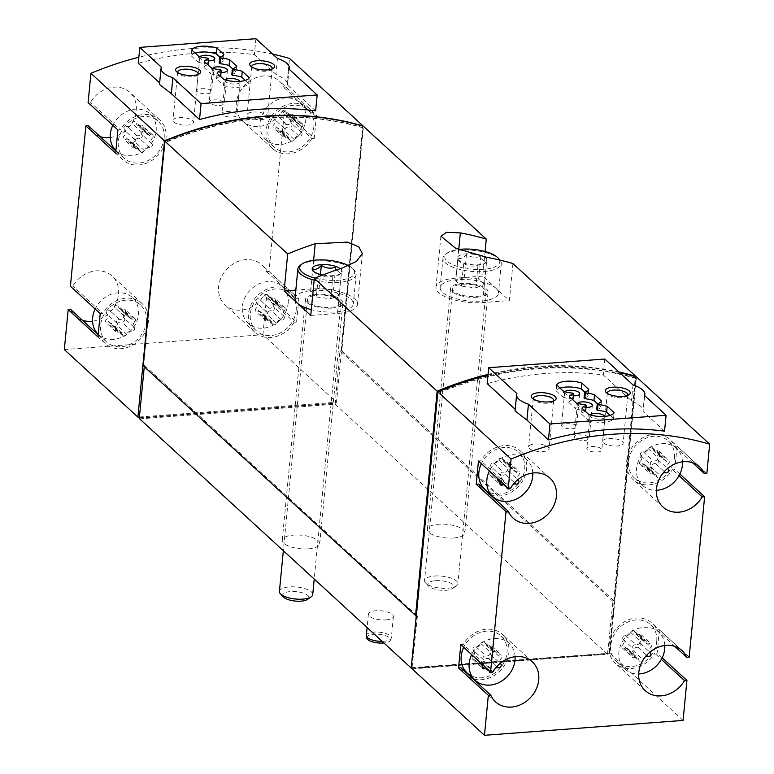 <?xml version="1.0" encoding="UTF-8"?>
<svg xmlns="http://www.w3.org/2000/svg" width="774" height="774" viewBox="0 0 774 774"><rect width="100%" height="100%" fill="white"/><g stroke="black" fill="none" stroke-linecap="round" stroke-linejoin="round"><path stroke-width="0.58" stroke-dasharray="3.87 2.9" d="M98.23 334.271A25.097 21.121 132.6 0 0 98.569 334.6A25.097 21.121 132.6 0 0 122.834 336.69A25.097 21.121 132.6 0 0 138.459 314.389A25.097 21.121 132.6 0 0 132.518 297.622A25.097 21.121 132.6 0 0 95.144 308.961M124.159 318.211A4.102 3.454 -47.4 0 1 124.691 312.677A2.341 1.974 -47.4 0 0 122.96 309.165A4.102 3.454 -47.4 0 1 119.467 308.623A4.102 3.454 -47.4 0 1 118.509 306.756A2.341 1.974 -47.4 0 0 114.349 307.065A4.102 3.454 -47.4 0 1 109.366 310.181A2.341 1.974 -47.4 0 0 106.938 314.002A4.102 3.454 -47.4 0 1 106.406 319.536A2.341 1.974 -47.4 0 0 108.128 323.048A4.102 3.454 -47.4 0 1 111.63 323.6A4.102 3.454 -47.4 0 1 112.578 325.467A2.341 1.974 -47.4 0 0 116.739 325.148A4.102 3.454 -47.4 0 1 121.721 322.032A2.341 1.974 -47.4 0 0 124.159 318.211L134.144 327.383A4.102 3.454 -47.4 0 1 134.676 321.849L124.691 312.677M115.916 150.591A25.097 21.121 132.6 0 0 116.264 150.92A25.097 21.121 132.6 0 0 140.52 153.01A25.097 21.121 132.6 0 0 156.145 130.719A25.097 21.121 132.6 0 0 150.204 113.942A25.097 21.121 132.6 0 0 112.83 125.291M141.845 134.531A4.102 3.454 -47.4 0 1 142.377 128.997A2.341 1.974 -47.4 0 0 140.645 125.485A4.102 3.454 -47.4 0 1 137.153 124.943A4.102 3.454 -47.4 0 1 136.205 123.076A2.341 1.974 -47.4 0 0 132.035 123.385A4.102 3.454 -47.4 0 1 127.052 126.51A2.341 1.974 -47.4 0 0 124.624 130.332A4.102 3.454 -47.4 0 1 124.092 135.866A2.341 1.974 -47.4 0 0 125.814 139.368A4.102 3.454 -47.4 0 1 129.316 139.92A4.102 3.454 -47.4 0 1 130.264 141.787A2.341 1.974 -47.4 0 0 134.424 141.478A4.102 3.454 -47.4 0 1 139.407 138.352A2.341 1.974 -47.4 0 0 141.845 134.531L151.83 143.703A4.102 3.454 -47.4 0 1 152.362 138.169L142.377 128.997M288.17 303.185A25.097 21.121 132.6 0 0 282.229 286.409A25.097 21.121 132.6 0 0 249.702 290.618A25.097 21.121 132.6 0 0 248.29 323.387A25.097 21.121 132.6 0 0 272.545 325.477A25.097 21.121 132.6 0 0 288.17 303.185M273.87 307.007A4.102 3.454 -47.4 0 1 274.402 301.463A2.341 1.974 -47.4 0 0 272.671 297.961A4.102 3.454 -47.4 0 1 269.178 297.409A4.102 3.454 -47.4 0 1 268.23 295.542A2.341 1.974 -47.4 0 0 264.06 295.852A4.102 3.454 -47.4 0 1 259.087 298.977A2.341 1.974 -47.4 0 0 256.649 302.798A4.102 3.454 -47.4 0 1 256.117 308.333A2.341 1.974 -47.4 0 0 257.839 311.845A4.102 3.454 -47.4 0 1 261.341 312.386A4.102 3.454 -47.4 0 1 262.289 314.254A2.341 1.974 -47.4 0 0 266.45 313.944A4.102 3.454 -47.4 0 1 271.432 310.819A2.341 1.974 -47.4 0 0 273.87 307.007L283.855 316.169A4.102 3.454 -47.4 0 1 284.387 310.635L274.402 301.463M305.856 119.506A25.097 21.121 132.6 0 0 299.915 102.739A25.097 21.121 132.6 0 0 267.388 106.938A25.097 21.121 132.6 0 0 265.975 139.707A25.097 21.121 132.6 0 0 290.231 141.797A25.097 21.121 132.6 0 0 305.856 119.506M291.556 123.327A4.102 3.454 -47.4 0 1 292.088 117.793A2.341 1.974 -47.4 0 0 290.356 114.281A4.102 3.454 -47.4 0 1 286.864 113.739A4.102 3.454 -47.4 0 1 285.916 111.862A2.341 1.974 -47.4 0 0 281.746 112.182A4.102 3.454 -47.4 0 1 276.773 115.297A2.341 1.974 -47.4 0 0 274.335 119.119A4.102 3.454 -47.4 0 1 273.803 124.653A2.341 1.974 -47.4 0 0 275.525 128.165A4.102 3.454 -47.4 0 1 279.027 128.707A4.102 3.454 -47.4 0 1 279.975 130.574A2.341 1.974 -47.4 0 0 284.135 130.264A4.102 3.454 -47.4 0 1 289.118 127.149A2.341 1.974 -47.4 0 0 291.556 123.327L301.541 132.499A4.102 3.454 -47.4 0 1 302.073 126.955L292.088 117.793M272.68 54.103A326.27 274.557 132.6 0 0 138.856 57.247M161.34 67.164L159.638 82.905M315.637 110.846L287.444 84.956C288.576 82.112 284.735 78.58 275.912 74.372L254.375 54.606A326.27 274.557 132.6 0 0 138.275 63.294M288.973 69.06L287.444 84.956L289.147 69.215M159.812 83.07L159.492 84.463M619.597 372.594A326.27 274.557 132.6 0 0 487.997 375.187M516.906 393.598L515.203 409.349M664.547 431.166L643.01 411.4C644.142 408.556 640.301 405.025 631.478 400.816L603.285 374.926A326.27 274.557 132.6 0 0 487.185 383.623M644.539 395.495L643.01 411.4L644.713 395.649M515.378 409.504L515.058 410.907M664.798 645.497A25.097 21.121 132.6 0 0 658.771 632.106A25.097 21.121 132.6 0 0 626.243 636.315A25.097 21.121 132.6 0 0 624.831 669.084A25.097 21.121 132.6 0 0 638.685 673.941M622.664 644.858A2.341 1.974 132.6 0 0 624.395 648.37A4.102 3.454 132.6 0 1 627.888 648.912A4.102 3.454 132.6 0 1 628.846 650.779A2.341 1.974 132.6 0 0 633.006 650.47A4.102 3.454 132.6 0 1 637.989 647.345A2.341 1.974 132.6 0 0 640.417 643.523A4.102 3.454 132.6 0 1 640.959 637.989A2.341 1.974 132.6 0 0 639.227 634.486A4.102 3.454 132.6 0 1 635.735 633.935A4.102 3.454 132.6 0 1 634.777 632.068A2.341 1.974 132.6 0 0 630.616 632.377A4.102 3.454 132.6 0 1 625.634 635.502A2.341 1.974 132.6 0 0 623.205 639.324A4.102 3.454 132.6 0 1 622.664 644.858L632.658 654.03A2.341 1.974 132.6 0 0 634.38 657.532A4.102 3.454 132.6 0 1 637.882 658.084A4.102 3.454 132.6 0 1 638.831 659.951A2.341 1.974 132.6 0 0 642.991 659.641A4.102 3.454 132.6 0 1 645.187 656.971M632.658 654.03A4.102 3.454 132.6 0 0 633.19 648.486A2.341 1.974 132.6 0 1 635.618 644.674A4.102 3.454 132.6 0 0 640.601 641.549A2.341 1.974 132.6 0 1 644.771 641.24A4.102 3.454 132.6 0 0 645.719 643.107A4.102 3.454 132.6 0 0 649.212 643.649A2.341 1.974 132.6 0 1 650.944 647.161A4.102 3.454 132.6 0 0 649.947 652.105M515.087 656.71A25.097 21.121 132.6 0 0 509.06 643.31A25.097 21.121 132.6 0 0 471.685 654.659M483.073 665.118A4.102 3.454 132.6 0 0 483.479 659.7A2.341 1.974 132.6 0 1 485.908 655.878A4.102 3.454 132.6 0 0 490.89 652.763A2.341 1.974 132.6 0 1 495.05 652.443A4.102 3.454 132.6 0 0 496.008 654.32A4.102 3.454 132.6 0 0 499.501 654.862A2.341 1.974 132.6 0 1 501.233 658.374A4.102 3.454 132.6 0 0 500.236 663.318M495.476 668.185A4.102 3.454 132.6 0 0 493.28 670.845A2.341 1.974 132.6 0 1 492.69 671.842M488.974 670.536A4.102 3.454 132.6 0 0 488.171 669.287A4.102 3.454 132.6 0 0 486.856 668.591M682.484 461.817A25.097 21.121 132.6 0 0 676.457 448.427A25.097 21.121 132.6 0 0 643.929 452.635A25.097 21.121 132.6 0 0 642.517 485.404A25.097 21.121 132.6 0 0 656.371 490.261M640.35 461.178A2.341 1.974 132.6 0 0 642.081 464.69A4.102 3.454 132.6 0 1 645.574 465.232A4.102 3.454 132.6 0 1 646.532 467.099A2.341 1.974 132.6 0 0 650.692 466.79A4.102 3.454 132.6 0 1 655.675 463.674A2.341 1.974 132.6 0 0 658.103 459.853A4.102 3.454 132.6 0 1 658.645 454.319A2.341 1.974 132.6 0 0 656.913 450.807A4.102 3.454 132.6 0 1 653.42 450.265A4.102 3.454 132.6 0 1 652.463 448.388A2.341 1.974 132.6 0 0 648.302 448.707A4.102 3.454 132.6 0 1 643.32 451.822A2.341 1.974 132.6 0 0 640.891 455.644A4.102 3.454 132.6 0 1 640.35 461.178L650.344 470.35A2.341 1.974 132.6 0 0 652.066 473.862A4.102 3.454 132.6 0 1 655.568 474.404A4.102 3.454 132.6 0 1 656.516 476.271A2.341 1.974 132.6 0 0 660.677 475.962A4.102 3.454 132.6 0 1 662.873 473.301M650.344 470.35A4.102 3.454 132.6 0 0 650.876 464.816A2.341 1.974 132.6 0 1 653.304 460.994A4.102 3.454 132.6 0 0 658.287 457.869A2.341 1.974 132.6 0 1 662.457 457.56A4.102 3.454 132.6 0 0 663.405 459.427A4.102 3.454 132.6 0 0 666.898 459.979A2.341 1.974 132.6 0 1 668.63 463.481A4.102 3.454 132.6 0 0 667.633 468.434M532.773 473.03A25.097 21.121 132.6 0 0 526.746 459.64A25.097 21.121 132.6 0 0 489.371 470.989M500.759 481.438A4.102 3.454 132.6 0 0 501.165 476.02A2.341 1.974 132.6 0 1 503.593 472.198A4.102 3.454 132.6 0 0 508.576 469.083A2.341 1.974 132.6 0 1 512.736 468.773A4.102 3.454 132.6 0 0 513.694 470.64A4.102 3.454 132.6 0 0 517.187 471.182A2.341 1.974 132.6 0 1 518.919 474.694A4.102 3.454 132.6 0 0 517.922 479.638M513.162 484.505A4.102 3.454 132.6 0 0 510.966 487.175A2.341 1.974 132.6 0 1 510.376 488.171M506.66 486.856A4.102 3.454 132.6 0 0 505.857 485.617A4.102 3.454 132.6 0 0 504.542 484.921M64.329 349.567L262.918 334.697L336.497 402.248L363.074 126.201M262.918 334.697L266.769 294.701L296.568 322.052L298.812 298.754L269.013 271.403L284.455 111.021L314.254 138.382L316.498 115.074L286.699 87.723L289.524 58.447M618.929 371.984A326.27 274.557 132.6 0 0 488.075 374.393M412.126 668.871L607.493 654.243L612.94 601.35L614.14 600.934L341.808 350.903L363.432 126.297M512.92 263.537L509.35 300.583L482.715 276.134L485.085 251.511M614.14 600.934L635.725 376.735M385.887 619.926A12.548 4.528 5.5 0 0 393.376 616.539A12.548 4.528 5.5 0 0 375.893 610.754A12.548 4.528 5.5 0 0 368.395 614.14A12.548 4.528 5.5 0 0 385.887 619.926M453.603 537.998A18.828 6.792 5.5 0 0 464.855 532.918A18.828 6.792 5.5 0 0 446.762 524.356A18.828 6.792 5.5 0 0 427.374 529.319A18.828 6.792 5.5 0 0 453.603 537.998M308.478 548.863A18.828 6.792 5.5 0 0 319.72 543.783A18.828 6.792 5.5 0 0 301.637 535.221A18.828 6.792 5.5 0 0 282.249 540.184A18.828 6.792 5.5 0 0 308.478 548.863M139.61 418.86L335.152 404.222L339.941 350.709L341.808 350.903M607.493 654.243L335.152 404.222M683.074 720.43L609.835 653.188L636.431 376.938M706.856 473.456L677.057 446.105L674.812 469.402L672.393 469.586L679.04 475.681M679.891 474.056L674.812 469.402M689.17 657.136L659.371 629.775L657.126 653.082L654.707 653.256L661.354 659.361M662.205 657.736L657.126 653.082M143.209 365.773L144.399 365.357L144.264 366.75M411.236 668.059L416.257 616.075L417.399 615.988L144.399 365.357M417.399 615.988L411.962 668.726M612.94 601.35L339.941 350.709M607.9 653.769L412.358 668.417M411.284 667.72L609.835 653.188M139.359 417.776L334.9 403.138M139.426 417.002L336.497 402.248M482.715 276.134L455.983 278.127A33.466 12.074 5.5 0 0 435.985 287.154A33.466 12.074 5.5 0 0 482.618 302.586L509.35 300.583M496.028 288.354A29.277 10.565 -174.5 0 1 498.446 293.162A29.277 10.565 -174.5 0 1 468.289 300.873A29.277 10.565 -174.5 0 1 440.154 287.551A29.277 10.565 -174.5 0 1 457.647 279.656A29.277 10.565 -174.5 0 1 496.028 288.354M310.751 315.453L337.483 313.451A33.466 12.074 5.5 0 0 357.482 304.434A33.466 12.074 5.5 0 0 310.848 289.002L295.823 290.124M295.02 298.416A29.277 10.565 -174.5 0 1 312.512 290.521A29.277 10.565 -174.5 0 1 353.312 304.027A29.277 10.565 -174.5 0 1 311.312 309.668M476.784 297.235A18.828 6.792 5.5 0 0 488.036 292.166A18.828 6.792 5.5 0 0 486.488 289.07A18.828 6.792 5.5 0 0 465.793 283.371A18.828 6.792 5.5 0 0 450.565 288.557A18.828 6.792 5.5 0 0 476.784 297.235M331.659 308.1A18.828 6.792 5.5 0 0 342.901 303.031A18.828 6.792 5.5 0 0 341.353 299.935A18.828 6.792 5.5 0 0 320.659 294.236A18.828 6.792 5.5 0 0 305.43 299.422A18.828 6.792 5.5 0 0 331.659 308.1M614.092 601.263L609.119 652.908M609.448 653.217L635.909 378.457L635.241 377.847A326.27 274.557 132.6 0 0 437.765 392.515M635.909 378.457A326.27 274.557 132.6 0 0 438.074 393.269L437.726 392.95M438.074 393.269L411.613 668.03M613.753 600.963L635.241 377.847M412.02 668.107L607.561 653.469M341.092 350.632L362.571 127.517A326.27 274.557 132.6 0 0 164.736 142.329L143.258 365.434M88.284 125.707A27.187 22.881 132.6 0 0 93.035 132.441A27.187 22.881 132.6 0 0 100.146 136.601M110.237 137.53A27.187 22.881 132.6 0 0 134.008 119.09A27.187 22.881 132.6 0 0 129.809 92.387A27.187 22.881 132.6 0 0 90.529 102.41L88.101 102.594M286.699 87.723L284.281 87.907A27.187 22.881 132.6 0 0 279.53 81.173A27.187 22.881 132.6 0 0 244.284 85.73A27.187 22.881 132.6 0 0 242.746 121.228A27.187 22.881 132.6 0 0 282.036 111.204L284.455 111.021M269.013 271.403L266.595 271.577A27.187 22.881 132.6 0 0 261.835 264.853A27.187 22.881 132.6 0 0 226.598 269.41A27.187 22.881 132.6 0 0 225.06 304.908A27.187 22.881 132.6 0 0 264.35 294.884L266.769 294.701M70.598 309.387A27.187 22.881 132.6 0 0 75.349 316.111A27.187 22.881 132.6 0 0 82.46 320.281M92.551 321.2A27.187 22.881 132.6 0 0 116.323 302.769A27.187 22.881 132.6 0 0 112.124 276.057A27.187 22.881 132.6 0 0 72.843 286.09L70.415 286.264M139.688 418.086L335.229 403.438M341.421 350.932L362.909 127.826A326.27 274.557 132.6 0 0 165.075 142.639L143.587 365.744M460.782 644.645L463.2 644.461L492.99 671.822M460.956 667.769A27.187 22.881 132.6 0 0 465.706 674.493A27.187 22.881 132.6 0 0 472.817 678.663M473.611 678.904A27.187 22.881 132.6 0 0 504.232 665.708A27.187 22.881 132.6 0 0 502.481 634.438A27.187 22.881 132.6 0 0 463.2 644.461M467.128 672.954A25.097 21.121 132.6 0 0 491.384 675.044A25.097 21.121 132.6 0 0 507.009 652.753A25.097 21.121 132.6 0 0 501.068 635.976A25.097 21.121 132.6 0 0 463.694 647.325M674.88 646.425L656.952 629.959A27.187 22.881 132.6 0 0 652.201 623.234A27.187 22.881 132.6 0 0 616.955 627.782A27.187 22.881 132.6 0 0 615.417 663.289A27.187 22.881 132.6 0 0 654.707 653.256M656.952 629.959L659.371 629.775M656.72 641.54A25.097 21.121 132.6 0 0 650.779 624.773A25.097 21.121 132.6 0 0 618.252 628.972A25.097 21.121 132.6 0 0 616.839 661.751A25.097 21.121 132.6 0 0 641.095 663.84A25.097 21.121 132.6 0 0 656.72 641.54M692.566 462.746L674.638 446.279A27.187 22.881 132.6 0 0 669.887 439.555A27.187 22.881 132.6 0 0 634.641 444.112A27.187 22.881 132.6 0 0 633.103 479.609A27.187 22.881 132.6 0 0 672.393 469.586M674.638 446.279L677.057 446.105M674.406 457.869A25.097 21.121 132.6 0 0 668.465 441.093A25.097 21.121 132.6 0 0 635.938 445.302A25.097 21.121 132.6 0 0 634.525 478.071A25.097 21.121 132.6 0 0 658.78 480.161A25.097 21.121 132.6 0 0 674.406 457.869M484.814 489.274A25.097 21.121 132.6 0 0 509.069 491.364A25.097 21.121 132.6 0 0 524.695 469.073A25.097 21.121 132.6 0 0 518.754 452.306A25.097 21.121 132.6 0 0 481.38 463.645M478.642 484.089A27.187 22.881 132.6 0 0 483.392 490.822A27.187 22.881 132.6 0 0 490.503 494.983M491.297 495.225A27.187 22.881 132.6 0 0 521.918 482.038A27.187 22.881 132.6 0 0 520.167 450.758A27.187 22.881 132.6 0 0 480.886 460.791L478.467 460.975M510.676 488.142L480.886 460.791M100.214 313.625L102.632 313.441L72.843 286.09M98.182 334.716L100.397 336.738A27.187 22.881 132.6 0 0 105.148 343.472A27.187 22.881 132.6 0 0 140.394 338.915A27.187 22.881 132.6 0 0 141.923 303.418A27.187 22.881 132.6 0 0 102.632 313.441M100.397 336.738L97.969 336.922M146.45 321.732A25.097 21.121 132.6 0 0 140.51 304.956A25.097 21.121 132.6 0 0 107.983 309.165A25.097 21.121 132.6 0 0 106.56 341.934A25.097 21.121 132.6 0 0 130.825 344.024A25.097 21.121 132.6 0 0 146.45 321.732M296.568 322.052L294.149 322.236L264.35 294.884M266.595 271.577L296.394 298.938A27.187 22.881 132.6 0 0 291.634 292.204A27.187 22.881 132.6 0 0 256.397 296.761A27.187 22.881 132.6 0 0 254.859 332.259A27.187 22.881 132.6 0 0 294.149 322.236M296.394 298.938L298.812 298.754M296.161 310.519A25.097 21.121 132.6 0 0 290.221 293.743A25.097 21.121 132.6 0 0 257.694 297.951A25.097 21.121 132.6 0 0 256.271 330.721A25.097 21.121 132.6 0 0 280.536 332.81A25.097 21.121 132.6 0 0 296.161 310.519M314.254 138.382L311.835 138.556L282.036 111.204M284.281 87.907L314.08 115.258A27.187 22.881 132.6 0 0 309.319 108.534A27.187 22.881 132.6 0 0 274.083 113.081A27.187 22.881 132.6 0 0 272.545 148.589A27.187 22.881 132.6 0 0 311.835 138.556M314.08 115.258L316.498 115.074M313.847 126.839A25.097 21.121 132.6 0 0 307.907 110.072A25.097 21.121 132.6 0 0 275.38 114.271A25.097 21.121 132.6 0 0 273.957 147.05A25.097 21.121 132.6 0 0 298.222 149.14A25.097 21.121 132.6 0 0 313.847 126.839M164.136 138.053A25.097 21.121 132.6 0 0 158.196 121.276A25.097 21.121 132.6 0 0 125.669 125.485A25.097 21.121 132.6 0 0 124.246 158.254A25.097 21.121 132.6 0 0 148.511 160.344A25.097 21.121 132.6 0 0 164.136 138.053M117.9 129.945L120.318 129.761L90.529 102.41M115.655 153.242L118.083 153.068A27.187 22.881 132.6 0 0 122.834 159.792A27.187 22.881 132.6 0 0 158.08 155.235A27.187 22.881 132.6 0 0 159.608 119.738A27.187 22.881 132.6 0 0 120.318 129.761M118.083 153.068L115.868 151.036M491.18 466.857A2.341 1.974 132.6 0 1 493.609 463.036A4.102 3.454 132.6 0 0 498.591 459.911A2.341 1.974 132.6 0 1 502.752 459.601A4.102 3.454 132.6 0 0 503.71 461.468A4.102 3.454 132.6 0 0 507.202 462.01A2.341 1.974 132.6 0 1 508.934 465.522A4.102 3.454 132.6 0 0 508.392 471.056A2.341 1.974 132.6 0 1 505.964 474.878A4.102 3.454 132.6 0 0 500.981 478.003A2.341 1.974 132.6 0 1 496.821 478.313A4.102 3.454 132.6 0 0 495.863 476.445A4.102 3.454 132.6 0 0 492.37 475.894A2.341 1.974 132.6 0 1 490.639 472.392A4.102 3.454 132.6 0 0 491.18 466.857L501.165 476.02M473.495 650.528A2.341 1.974 132.6 0 1 475.923 646.706A4.102 3.454 132.6 0 0 480.906 643.591A2.341 1.974 132.6 0 1 485.066 643.281A4.102 3.454 132.6 0 0 486.024 645.148A4.102 3.454 132.6 0 0 489.516 645.69A2.341 1.974 132.6 0 1 491.248 649.202A4.102 3.454 132.6 0 0 490.706 654.736A2.341 1.974 132.6 0 1 488.278 658.558A4.102 3.454 132.6 0 0 483.295 661.673A2.341 1.974 132.6 0 1 479.135 661.993A4.102 3.454 132.6 0 0 478.177 660.116A4.102 3.454 132.6 0 0 474.685 659.574A2.341 1.974 132.6 0 1 472.953 656.062A4.102 3.454 132.6 0 0 473.495 650.528L483.479 659.7M633.006 384.91L631.478 400.816M604.813 359.03L603.285 374.926M277.44 58.466L275.912 74.372M255.904 38.7L254.375 54.606M301.541 132.499A2.341 1.974 -47.4 0 1 299.112 136.311A4.102 3.454 -47.4 0 0 294.13 139.436A2.341 1.974 -47.4 0 1 289.969 139.746A4.102 3.454 -47.4 0 0 289.012 137.878A4.102 3.454 -47.4 0 0 285.519 137.337A2.341 1.974 -47.4 0 1 283.787 133.825A4.102 3.454 -47.4 0 0 284.319 128.291A2.341 1.974 -47.4 0 1 286.757 124.469A4.102 3.454 -47.4 0 0 291.74 121.344A2.341 1.974 -47.4 0 1 295.9 121.034A4.102 3.454 -47.4 0 0 296.848 122.902A4.102 3.454 -47.4 0 0 300.351 123.453A2.341 1.974 -47.4 0 1 302.073 126.955M283.855 316.169A2.341 1.974 -47.4 0 1 281.426 319.991A4.102 3.454 -47.4 0 0 276.444 323.116A2.341 1.974 -47.4 0 1 272.284 323.426A4.102 3.454 -47.4 0 0 271.326 321.558A4.102 3.454 -47.4 0 0 267.833 321.007A2.341 1.974 -47.4 0 1 266.101 317.504A4.102 3.454 -47.4 0 0 266.633 311.97A2.341 1.974 -47.4 0 1 269.071 308.149A4.102 3.454 -47.4 0 0 274.054 305.024A2.341 1.974 -47.4 0 1 278.214 304.714A4.102 3.454 -47.4 0 0 279.162 306.581A4.102 3.454 -47.4 0 0 282.665 307.123A2.341 1.974 -47.4 0 1 284.387 310.635M151.83 143.703A2.341 1.974 -47.4 0 1 149.401 147.524A4.102 3.454 -47.4 0 0 144.419 150.649A2.341 1.974 -47.4 0 1 140.258 150.959A4.102 3.454 -47.4 0 0 139.301 149.092A4.102 3.454 -47.4 0 0 135.808 148.54A2.341 1.974 -47.4 0 1 134.076 145.028A4.102 3.454 -47.4 0 0 134.608 139.494A2.341 1.974 -47.4 0 1 137.046 135.673A4.102 3.454 -47.4 0 0 142.029 132.557A2.341 1.974 -47.4 0 1 146.189 132.248A4.102 3.454 -47.4 0 0 147.137 134.115A4.102 3.454 -47.4 0 0 150.64 134.657A2.341 1.974 -47.4 0 1 152.362 138.169M134.144 327.383A2.341 1.974 -47.4 0 1 131.715 331.204A4.102 3.454 -47.4 0 0 126.733 334.32A2.341 1.974 -47.4 0 1 122.573 334.629A4.102 3.454 -47.4 0 0 121.615 332.762A4.102 3.454 -47.4 0 0 118.122 332.22A2.341 1.974 -47.4 0 1 116.39 328.708A4.102 3.454 -47.4 0 0 116.922 323.174A2.341 1.974 -47.4 0 1 119.36 319.352A4.102 3.454 -47.4 0 0 124.343 316.237A2.341 1.974 -47.4 0 1 128.503 315.918A4.102 3.454 -47.4 0 0 129.452 317.795A4.102 3.454 -47.4 0 0 132.954 318.337A2.341 1.974 -47.4 0 1 134.676 321.849M366.344 635.493A12.548 4.528 -174.5 0 1 373.842 632.116A12.548 4.528 -174.5 0 1 391.325 637.902A12.548 4.528 -174.5 0 1 391.209 638.366A12.548 4.528 -174.5 0 1 381.969 641.365M366.731 637.94A11.987 4.325 -174.5 0 1 373.871 634.264A11.987 4.325 -174.5 0 1 385.868 635.783A11.987 4.325 -174.5 0 1 390.473 640.233A11.987 4.325 -174.5 0 1 383.749 642.991M560.057 388.084A16.312 5.882 5.5 0 0 556.109 390.802L556.67 384.978M556.109 390.802L563.027 397.159L563.588 391.334M563.027 397.159A16.312 5.882 5.5 0 0 572.209 398.949L572.77 393.124M572.209 398.949L572.944 399.626M572.702 399.703A16.312 5.882 5.5 0 0 568.764 402.422L569.325 396.598M568.764 402.422L575.682 408.769L576.243 402.944M575.682 408.769A16.312 5.882 5.5 0 0 584.863 410.568L585.425 404.744M584.863 410.568L585.599 411.246M585.357 411.313A16.312 5.882 5.5 0 0 581.409 414.032L581.971 408.208M581.409 414.032L588.327 420.388L588.888 414.564M588.327 420.388A16.312 5.882 5.5 0 0 613.54 418.502L614.101 412.677M613.54 418.502L610.154 415.396M596.696 409.678A16.312 5.882 5.5 0 0 600.885 406.882L601.446 401.058M600.885 406.882L597.499 403.776M584.051 398.068A16.312 5.882 5.5 0 0 588.24 395.272L588.791 389.448M588.24 395.272L584.854 392.166M590.223 414.97A7.527 2.719 5.5 0 0 589.981 415.541A7.527 2.719 5.5 0 0 600.469 419.015A7.527 2.719 5.5 0 0 604.968 416.993A7.527 2.719 5.5 0 0 604.842 416.373M564.914 391.741A7.527 2.719 5.5 0 0 564.681 392.312A7.527 2.719 5.5 0 0 573.311 395.833M577.568 403.351A7.527 2.719 5.5 0 0 577.327 403.931A7.527 2.719 5.5 0 0 585.966 407.443M565.997 423.291A7.527 2.719 -174.5 0 1 576.485 426.764A7.527 2.719 -174.5 0 1 568.735 428.748A7.527 2.719 -174.5 0 1 561.498 425.323A7.527 2.719 -174.5 0 1 565.997 423.291M591.297 446.521A7.527 2.719 -174.5 0 1 601.795 449.994A7.527 2.719 -174.5 0 1 594.035 451.977A7.527 2.719 -174.5 0 1 586.798 448.552A7.527 2.719 -174.5 0 1 591.297 446.521M578.652 434.911A7.527 2.719 -174.5 0 1 589.14 438.384A7.527 2.719 -174.5 0 1 581.38 440.367A7.527 2.719 -174.5 0 1 574.153 436.942A7.527 2.719 -174.5 0 1 578.652 434.911M220.464 76.316A16.312 5.882 5.5 0 0 216.527 79.035L223.444 85.392L224.005 79.567M216.527 79.035L217.088 73.211M223.444 85.392A16.312 5.882 5.5 0 0 248.648 83.505L249.209 77.681M248.648 83.505L245.261 80.399M231.813 74.681A16.312 5.882 5.5 0 0 236.002 71.885L236.563 66.061M236.002 71.885L232.616 68.78M219.158 63.071A16.312 5.882 5.5 0 0 223.347 60.275L223.909 54.451M223.347 60.275L219.961 57.17M195.164 53.087A16.312 5.882 5.5 0 0 191.217 55.805L191.778 49.981M191.217 55.805L198.144 62.162L198.705 56.338M198.144 62.162A16.312 5.882 5.5 0 0 207.326 63.952L207.887 58.127M207.326 63.952L208.061 64.629M207.819 64.706A16.312 5.882 5.5 0 0 203.872 67.425L204.433 61.601M203.872 67.425L210.789 73.772L211.35 67.948M210.789 73.772A16.312 5.882 5.5 0 0 219.971 75.571L220.532 69.747M219.971 75.571L220.706 76.249M212.676 68.354A7.527 2.719 5.5 0 0 212.444 68.934A7.527 2.719 5.5 0 0 221.074 72.446M225.331 79.974A7.527 2.719 5.5 0 0 225.089 80.544A7.527 2.719 5.5 0 0 235.586 84.018A7.527 2.719 5.5 0 0 240.085 81.996A7.527 2.719 5.5 0 0 239.959 81.376M200.031 56.744A7.527 2.719 5.5 0 0 199.789 57.315A7.527 2.719 5.5 0 0 208.419 60.836M226.414 111.524A7.527 2.719 -174.5 0 1 236.902 114.997A7.527 2.719 -174.5 0 1 229.152 116.98A7.527 2.719 -174.5 0 1 221.915 113.555A7.527 2.719 -174.5 0 1 226.414 111.524M213.759 99.914A7.527 2.719 -174.5 0 1 224.247 103.387A7.527 2.719 -174.5 0 1 216.497 105.37A7.527 2.719 -174.5 0 1 209.261 101.945A7.527 2.719 -174.5 0 1 213.759 99.914M201.105 88.294A7.527 2.719 -174.5 0 1 211.602 91.767A7.527 2.719 -174.5 0 1 203.843 93.751A7.527 2.719 -174.5 0 1 196.615 90.326A7.527 2.719 -174.5 0 1 201.105 88.294M627.646 395.388A10.285 3.715 -174.5 0 1 626.872 396.211A10.285 3.715 -174.5 0 1 617.207 397.565A10.285 3.715 -174.5 0 1 607.987 394.392A10.285 3.715 -174.5 0 1 607.387 393.434M608.819 438.5A10.285 3.715 -174.5 0 1 623.147 443.241A10.285 3.715 -174.5 0 1 612.553 445.95A10.285 3.715 -174.5 0 1 602.665 441.267A10.285 3.715 -174.5 0 1 608.819 438.5M272.08 68.944A10.285 3.715 -174.5 0 1 271.306 69.776A10.285 3.715 -174.5 0 1 261.641 71.131A10.285 3.715 -174.5 0 1 252.421 67.957A10.285 3.715 -174.5 0 1 251.821 66.999M253.253 112.056A10.285 3.715 -174.5 0 1 267.581 116.806A10.285 3.715 -174.5 0 1 256.987 119.515A10.285 3.715 -174.5 0 1 247.1 114.833A10.285 3.715 -174.5 0 1 253.253 112.056M553.555 400.932A10.285 3.715 -174.5 0 1 552.781 401.764A10.285 3.715 -174.5 0 1 543.116 403.119A10.285 3.715 -174.5 0 1 533.896 399.945A10.285 3.715 -174.5 0 1 533.296 398.987M534.728 444.044A10.285 3.715 -174.5 0 1 549.056 448.794A10.285 3.715 -174.5 0 1 538.462 451.494A10.285 3.715 -174.5 0 1 528.574 446.821A10.285 3.715 -174.5 0 1 534.728 444.044M197.989 74.498A10.285 3.715 -174.5 0 1 197.215 75.32A10.285 3.715 -174.5 0 1 187.55 76.674A10.285 3.715 -174.5 0 1 178.33 73.501A10.285 3.715 -174.5 0 1 177.73 72.543M179.152 117.609A10.285 3.715 -174.5 0 1 193.49 122.35A10.285 3.715 -174.5 0 1 182.896 125.059A10.285 3.715 -174.5 0 1 173.008 120.376A10.285 3.715 -174.5 0 1 179.152 117.609M435.656 580.684A13.139 4.741 -174.5 0 1 450.226 582.938A13.139 4.741 -174.5 0 1 452.761 588.472A13.139 4.741 -174.5 0 1 440.425 590.204A13.139 4.741 -174.5 0 1 428.641 586.15A13.139 4.741 -174.5 0 1 435.656 580.684M434.543 576.04A16.728 6.037 -174.5 0 1 457.86 583.751A16.728 6.037 -174.5 0 1 456.331 585.947A16.728 6.037 -174.5 0 1 440.619 588.153A16.728 6.037 -174.5 0 1 425.623 582.996A16.728 6.037 -174.5 0 1 424.549 580.548A16.728 6.037 -174.5 0 1 434.543 576.04M462.639 284.242A16.728 6.037 -174.5 0 1 485.956 291.962A16.728 6.037 -174.5 0 1 468.715 296.365A16.728 6.037 -174.5 0 1 452.645 288.75A16.728 6.037 -174.5 0 1 462.639 284.242M483.682 256.697A15.054 5.437 -174.5 0 1 485.908 262.715A15.054 5.437 -174.5 0 1 471.772 264.698A15.054 5.437 -174.5 0 1 458.266 260.054A15.054 5.437 -174.5 0 1 466.296 253.795A15.054 5.437 -174.5 0 1 471.656 253.785M457.898 258.032C460.511 259.222 463.365 258.052 466.47 254.53C470.998 257.461 475.778 258.061 480.809 256.32C482.512 260.422 484.427 262.183 486.575 261.612L483.682 264.282L478.003 265.114C473.03 266.866 468.251 266.275 463.665 263.324L460.366 262.241L457.898 258.032L455.702 280.807L461.468 286.099L463.665 263.324M499.433 259.967A27.603 9.965 -174.5 0 1 468.57 268.888A27.603 9.965 -174.5 0 1 447.314 253.021A27.603 9.965 -174.5 0 1 458.595 249.48M500.052 260.112A29.277 10.565 -174.5 0 1 501.281 263.653A29.277 10.565 -174.5 0 1 471.124 271.364A29.277 10.565 -174.5 0 1 442.989 258.042A29.277 10.565 -174.5 0 1 445.65 254.191A29.277 10.565 -174.5 0 1 460.491 250.147A29.277 10.565 -174.5 0 1 499.404 259.367M283.516 597.015A13.139 4.741 -174.5 0 1 290.521 591.549A13.139 4.741 -174.5 0 1 305.101 593.803A13.139 4.741 -174.5 0 1 307.636 599.337M279.414 591.413A16.728 6.037 -174.5 0 1 289.418 586.905A16.728 6.037 -174.5 0 1 312.725 594.616M317.514 295.107A16.728 6.037 -174.5 0 1 340.821 302.827A16.728 6.037 -174.5 0 1 323.59 307.23A16.728 6.037 -174.5 0 1 307.51 299.615A16.728 6.037 -174.5 0 1 317.514 295.107M340.376 268.684A15.054 5.437 -174.5 0 1 340.783 273.58A15.054 5.437 -174.5 0 1 322.739 275.002M318.54 274.19L315.241 273.106L312.773 268.897L310.577 291.672L316.343 296.964L318.54 274.19C323.116 277.14 327.905 277.731 332.878 275.979L338.548 275.147L341.45 272.477C339.302 273.048 337.377 271.287 335.684 267.185M348.6 265.685A27.603 9.965 -174.5 0 1 352.867 268.762A27.603 9.965 -174.5 0 1 345.659 279.104A27.603 9.965 -174.5 0 1 315.018 278.118M300.525 265.056A29.277 10.565 -174.5 0 1 315.357 261.012A29.277 10.565 -174.5 0 1 354.279 270.232A29.277 10.565 -174.5 0 1 356.156 274.518A29.277 10.565 -174.5 0 1 314.147 280.159M316.343 296.964L330.682 298.754L332.878 275.979M330.682 298.754L339.254 295.242L341.45 272.477M339.254 295.242L333.488 289.95L335.374 270.368M333.488 289.95L319.149 288.16L320.465 274.48M319.149 288.16L310.577 291.672M461.468 286.099L475.807 287.889L478.003 265.114M475.807 287.889L484.389 284.377L486.575 261.612M484.389 284.377L478.622 279.085L480.809 256.32M478.622 279.085L464.274 277.295L466.47 254.53M464.274 277.295L455.702 280.807M458.74 249.46L455.983 278.127M486.972 257.345L482.618 302.586M341.847 268.21L337.483 313.451M313.615 260.325L310.848 289.002M490.639 472.392L500.633 481.554M493.609 463.036L503.593 472.198M498.591 459.911L508.576 469.083M502.752 459.601L512.736 468.773M507.202 462.01L517.187 471.182M508.934 465.522L518.919 474.694M508.392 471.056L517.825 479.716M505.964 474.878L514.604 482.812M500.981 478.003L510.966 487.175M496.821 478.313L506.806 487.485M492.37 475.894L499.878 482.792M640.891 455.644L650.876 464.816M643.32 451.822L653.304 460.994M648.302 448.707L658.287 457.869M652.463 448.388L662.457 457.56M656.913 450.807L666.898 459.979M658.645 454.319L668.63 463.481M658.103 459.853L667.536 468.512M655.675 463.674L664.315 471.598M650.692 466.79L660.677 475.962M646.532 467.099L656.516 476.271M642.081 464.69L652.066 473.862M472.953 656.062L482.947 665.234M475.923 646.706L485.908 655.878M480.906 643.591L490.89 652.763M485.066 643.281L495.05 652.443M489.516 645.69L499.501 654.862M491.248 649.202L501.233 658.374M490.706 654.736L500.139 663.395M488.278 658.558L496.918 666.491M483.295 661.673L493.28 670.845M479.135 661.993L489.12 671.155M474.685 659.574L482.192 666.472M623.205 639.324L633.19 648.486M625.634 635.502L635.618 644.674M630.616 632.377L640.601 641.549M634.777 632.068L644.771 641.24M639.227 634.486L649.212 643.649M640.959 637.989L650.944 647.161M640.417 643.523L649.85 652.182M637.989 647.345L646.629 655.278M633.006 650.47L642.991 659.641M628.846 650.779L638.831 659.951M624.395 648.37L634.38 657.532M300.351 123.453L290.356 114.281M295.9 121.034L285.916 111.862M291.74 121.344L281.746 112.182M286.757 124.469L276.773 115.297M284.319 128.291L274.335 119.119M283.787 133.825L273.803 124.653M285.519 137.337L275.525 128.165M289.969 139.746L279.975 130.574M294.13 139.436L284.135 130.264M299.112 136.311L289.118 127.149M282.665 307.123L272.671 297.961M278.214 304.714L268.23 295.542M274.054 305.024L264.06 295.852M269.071 308.149L259.087 298.977M266.633 311.97L256.649 302.798M266.101 317.504L256.117 308.333M267.833 321.007L257.839 311.845M272.284 323.426L262.289 314.254M276.444 323.116L266.45 313.944M281.426 319.991L271.432 310.819M150.64 134.657L140.645 125.485M146.189 132.248L136.205 123.076M142.029 132.557L132.035 123.385M137.046 135.673L127.052 126.51M134.608 139.494L124.624 130.332M134.076 145.028L124.092 135.866M135.808 148.54L125.814 139.368M140.258 150.959L130.264 141.787M144.419 150.649L134.424 141.478M149.401 147.524L139.407 138.352M132.954 318.337L122.96 309.165M128.503 315.918L118.509 306.756M124.343 316.237L114.349 307.065M119.36 319.352L109.366 310.181M116.922 323.174L106.938 314.002M116.39 328.708L106.406 319.536M118.122 332.22L108.128 323.048M122.573 334.629L112.578 325.467M126.733 334.32L116.739 325.148M131.715 331.204L121.721 322.032M440.89 236.254L435.985 287.154M362.377 253.533L357.482 304.434M464.855 532.918L488.036 292.166M427.374 529.319L450.565 288.557M319.72 543.783L342.901 303.031M282.249 540.184L305.43 299.422M532.28 661.799L502.481 634.438M495.505 701.854L465.706 674.493M681.991 650.586L652.201 623.234M645.216 690.64L615.417 663.289M699.677 466.906L669.887 439.555M662.902 506.97L633.103 479.609M549.966 478.119L520.167 450.758M513.191 518.174L483.392 490.822M141.923 303.418L112.124 276.057M105.148 343.472L75.349 316.111M291.634 292.204L261.835 264.853M254.859 332.259L225.06 304.908M309.319 108.534L279.53 81.173M272.545 148.589L242.746 121.228M159.608 119.738L129.809 92.387M122.834 159.792L93.035 132.441M616.839 661.751L624.831 669.084M650.779 624.773L658.771 632.106M501.068 635.976L509.06 643.31M634.525 478.071L642.517 485.404M668.465 441.093L676.457 448.427M518.754 452.306L526.746 459.64M502.21 458.537L512.194 467.699M503.71 461.468L513.694 470.64M509.195 462.33L519.19 471.492M497.363 479.377L507.357 488.549M495.863 476.445L505.857 485.617M490.377 475.584L500.362 484.756M651.921 447.324L661.905 456.496M653.42 450.265L663.405 459.427M658.906 451.116L668.9 460.288M647.074 468.173L657.068 477.345M645.574 465.232L655.568 474.404M640.088 464.381L650.073 473.543M484.524 642.207L494.509 651.379M486.024 645.148L496.008 654.32M491.509 646L501.504 655.172M479.677 663.057L489.661 672.229M478.177 660.116L488.171 669.287M472.691 659.264L482.676 668.436M634.235 631.004L644.22 640.166M635.735 633.935L645.719 643.107M641.22 634.796L651.215 643.968M629.388 651.853L639.382 661.015M627.888 648.912L637.882 658.084M622.402 648.051L632.387 657.223M140.51 304.956L132.518 297.622M106.56 341.934L98.569 334.6M290.221 293.743L282.229 286.409M256.271 330.721L248.29 323.387M158.196 121.276L150.204 113.942M124.246 158.254L116.264 150.92M307.907 110.072L299.915 102.739M273.957 147.05L265.975 139.707M302.344 123.763L292.359 114.591M296.848 122.902L286.864 113.739M295.358 119.97L285.364 110.798M283.516 137.017L273.532 127.855M289.012 137.878L279.027 128.707M290.511 140.82L280.527 131.648M284.658 307.442L274.673 298.271M279.162 306.581L269.178 297.409M277.673 303.64L267.678 294.478M265.83 320.697L255.846 311.525M271.326 321.558L261.341 312.386M272.825 324.49L262.841 315.328M152.633 134.976L142.648 125.804M147.137 134.115L137.153 124.943M145.638 131.174L135.653 122.011M133.805 148.231L123.821 139.059M139.301 149.092L129.316 139.92M140.8 152.023L130.816 142.851M134.947 318.646L124.962 309.474M129.452 317.795L119.467 308.623M127.952 314.854L117.967 305.682M116.119 331.911L106.135 322.739M121.615 332.762L111.63 323.6M123.114 335.703L113.13 326.531M368.395 614.14L367.089 627.704M393.376 616.539L391.325 637.902M390.473 640.233L391.209 638.366M564.681 392.312L561.498 425.323M579.668 393.763L576.485 426.764M589.981 415.541L586.798 448.552M604.968 416.993L601.795 449.994M577.327 403.931L574.153 436.942M592.323 405.373L589.14 438.384M225.089 80.544L221.915 113.555M240.085 81.996L236.902 114.997M212.444 68.934L209.261 101.945M227.43 70.376L224.247 103.387M199.789 57.315L196.615 90.326M214.775 58.766L211.602 91.767M626.872 396.211L629.117 394.624M607.987 394.392L606.081 392.408M607.329 392.892L602.665 441.267M627.801 394.866L623.147 443.241M271.306 69.776L273.551 68.189M252.421 67.957L250.515 65.974M251.763 66.448L247.1 114.833M272.235 68.422L267.581 116.806M552.781 401.764L555.026 400.177M533.896 399.945L531.99 397.952M533.238 398.436L528.574 446.821M553.71 400.41L549.056 448.794M197.215 75.32L199.46 73.733M178.33 73.501L176.424 71.518M177.672 72.001L173.008 120.376M198.144 73.965L193.49 122.35M452.761 588.472L456.331 585.947M428.641 586.15L425.623 582.996M452.645 288.75L424.549 580.548M485.956 291.962L457.86 583.751M483.682 264.282L485.908 262.715M460.366 262.241L458.266 260.054M447.314 253.021L445.65 254.191M442.989 258.042L440.154 287.551M501.281 263.653L498.446 293.162M307.51 299.615L283.332 550.798M340.821 302.827L314.215 579.155M338.557 275.147L340.783 273.58M315.241 273.106L313.141 270.919M352.867 268.762L354.279 270.232M356.156 274.518L353.312 304.027"/><path stroke-width="1.16" d="M95.144 308.961A25.097 21.121 132.6 0 0 98.23 334.271M112.83 125.291A25.097 21.121 132.6 0 0 115.916 150.591M363.074 126.201L363.103 125.998A326.27 274.557 132.6 0 0 164.504 140.868L90.926 73.317L88.101 102.594L117.9 129.945L115.655 153.242L85.866 125.891L70.415 286.264L100.214 313.625L97.969 336.922L68.18 309.571L64.329 349.567L137.898 417.118L139.426 417.002L139.61 418.86L412.126 668.871M363.103 125.998L289.524 58.447A326.27 274.557 132.6 0 0 272.68 54.103M138.856 57.247A326.27 274.557 132.6 0 0 90.926 73.317M159.638 82.905L138.275 63.294L139.804 47.388L161.34 67.164A27.187 9.81 5.5 0 0 161.05 68.276A27.187 9.81 5.5 0 0 172.873 77.748L171.344 93.654L199.537 119.535A326.27 274.557 -47.4 0 1 315.637 110.846L317.166 94.941L288.973 69.06A27.187 9.81 5.5 0 0 289.263 67.938A27.187 9.81 5.5 0 0 277.44 58.466L255.904 38.7L139.804 47.388M161.05 68.276L159.492 84.463L171.344 93.654M709.671 444.179A326.27 274.557 132.6 0 0 511.082 459.05L508.257 488.326L478.467 460.975L476.223 484.272L506.012 511.624L490.571 672.006L460.782 644.645L458.537 667.943L488.326 695.304L484.476 735.3L683.074 720.43L686.925 680.433L684.506 680.617A27.187 22.881 132.6 0 1 645.216 690.64A27.187 22.881 132.6 0 1 646.754 655.143A27.187 22.881 132.6 0 1 681.991 650.586A27.187 22.881 132.6 0 1 686.751 657.319L689.17 657.136L704.611 496.753L702.192 496.937A27.187 22.881 132.6 0 1 662.902 506.97A27.187 22.881 132.6 0 1 664.44 471.463A27.187 22.881 132.6 0 1 699.677 466.906A27.187 22.881 132.6 0 1 704.437 473.64L706.856 473.456L709.671 444.179L636.431 376.938A326.27 274.557 132.6 0 0 619.597 372.594M487.997 375.187A326.27 274.557 132.6 0 0 437.832 391.808L411.236 668.059L484.476 735.3M511.082 459.05L437.832 391.808M515.203 409.349L487.185 383.623L488.713 367.718L516.906 393.598A27.187 9.81 5.5 0 0 516.616 394.721A27.187 9.81 5.5 0 0 528.439 404.192L526.91 420.089L548.437 439.864A326.27 274.557 -47.4 0 1 664.547 431.166L666.075 415.27L644.539 395.495A27.187 9.81 5.5 0 0 644.829 394.382A27.187 9.81 5.5 0 0 633.006 384.91L604.813 359.03L488.713 367.718M516.616 394.721L515.058 410.907L526.91 420.089M638.685 673.941A25.097 21.121 132.6 0 0 664.711 648.883A25.097 21.121 132.6 0 0 664.798 645.497M649.947 652.105A4.102 3.454 132.6 0 0 650.412 652.695A2.341 1.974 132.6 0 1 647.973 656.516A4.102 3.454 132.6 0 0 645.187 656.971M471.685 654.659A25.097 21.121 132.6 0 0 475.11 680.288A25.097 21.121 132.6 0 0 499.375 682.378A25.097 21.121 132.6 0 0 515 660.087A25.097 21.121 132.6 0 0 515.087 656.71M483.073 665.118A4.102 3.454 132.6 0 1 482.947 665.234A2.341 1.974 132.6 0 0 484.669 668.746A4.102 3.454 132.6 0 1 486.856 668.591M500.236 663.318A4.102 3.454 132.6 0 0 500.701 663.908A2.341 1.974 132.6 0 1 498.262 667.73A4.102 3.454 132.6 0 0 495.476 668.185M488.974 670.536A4.102 3.454 132.6 0 1 489.12 671.155A2.341 1.974 132.6 0 0 492.69 671.842M656.371 490.261A25.097 21.121 132.6 0 0 682.397 465.203A25.097 21.121 132.6 0 0 682.484 461.817M667.633 468.434A4.102 3.454 132.6 0 0 668.097 469.025A2.341 1.974 132.6 0 1 665.659 472.837A4.102 3.454 132.6 0 0 662.873 473.301M489.371 470.989A25.097 21.121 132.6 0 0 492.796 496.618A25.097 21.121 132.6 0 0 517.061 498.708A25.097 21.121 132.6 0 0 532.686 476.407A25.097 21.121 132.6 0 0 532.773 473.03M500.759 481.438A4.102 3.454 132.6 0 1 500.633 481.554A2.341 1.974 132.6 0 0 502.355 485.066A4.102 3.454 132.6 0 1 504.542 484.921M517.922 479.638A4.102 3.454 132.6 0 0 518.386 480.228A2.341 1.974 132.6 0 1 515.948 484.05A4.102 3.454 132.6 0 0 513.162 484.505M506.66 486.856A4.102 3.454 132.6 0 1 506.806 487.485A2.341 1.974 132.6 0 0 510.376 488.171M164.504 140.868L137.898 417.118M485.085 251.511L486.285 239.089L363.432 126.297A326.27 274.557 132.6 0 0 164.833 141.168L143.209 365.773L416.238 616.065M488.075 374.393A326.27 274.557 132.6 0 0 437.165 391.199L314.321 278.408A326.27 274.557 -47.4 0 1 341.847 268.21L356.379 261.486L362.329 253.533L358.778 246.858L347.555 242.107L315.212 243.752A326.27 274.557 132.6 0 0 287.686 253.959L164.833 141.168M635.725 376.735L635.764 376.328A326.27 274.557 132.6 0 0 618.929 371.984M635.764 376.328L512.92 263.537A326.27 274.557 -47.4 0 0 486.972 257.345L455.654 248.27L440.948 236.263L446.501 232.326L460.337 232.887L458.74 249.46M486.285 239.089A326.27 274.557 132.6 0 0 460.337 232.887M437.165 391.199L415.541 615.794M287.686 253.959L284.116 290.995L310.751 315.453L314.321 278.408M704.611 496.753L679.891 474.056M686.925 680.433L662.205 657.736M144.264 366.75L139.426 417.002M295.823 290.124L284.116 290.995M311.312 309.668A29.277 10.565 -174.5 0 1 297.439 303.224A29.277 10.565 -174.5 0 1 295.02 298.416L297.864 268.907A29.277 10.565 -174.5 0 1 300.525 265.056L302.189 263.886A27.603 9.965 -174.5 0 1 316.169 260.074A27.603 9.965 -174.5 0 1 348.6 265.685M506.012 511.624L508.441 511.44A27.187 22.881 132.6 0 0 513.191 518.174A27.187 22.881 132.6 0 0 548.437 513.617A27.187 22.881 132.6 0 0 549.966 478.119A27.187 22.881 132.6 0 0 510.676 488.142L508.257 488.326M488.326 695.304L490.755 695.12A27.187 22.881 132.6 0 0 495.505 701.854A27.187 22.881 132.6 0 0 530.751 697.297A27.187 22.881 132.6 0 0 532.28 661.799A27.187 22.881 132.6 0 0 492.99 671.822L490.571 672.006M437.765 392.515A326.27 274.557 132.6 0 0 437.407 392.66L415.928 615.765M85.866 125.891L88.284 125.707L115.868 151.036M100.146 136.601A27.187 22.881 132.6 0 0 110.237 137.53M68.18 309.571L70.598 309.387L98.182 334.716M82.46 320.281A27.187 22.881 132.6 0 0 92.551 321.2M490.755 695.12L460.956 667.769L458.537 667.943M472.817 678.663A27.187 22.881 132.6 0 0 473.611 678.904M463.694 647.325A25.097 21.121 132.6 0 0 467.128 672.954L475.11 680.288M684.506 680.617L661.354 659.361M686.751 657.319L674.88 646.425M702.192 496.937L679.04 475.681M704.437 473.64L692.566 462.746M481.38 463.645A25.097 21.121 132.6 0 0 484.814 489.274L492.796 496.618M508.441 511.44L478.642 484.089L476.223 484.272M490.503 494.983A27.187 22.881 132.6 0 0 491.297 495.225M528.439 404.192L549.975 423.959L548.437 439.864M549.975 423.959L666.075 415.27M538.685 392.737A12.548 4.528 -174.5 0 1 552.607 394.885A12.548 4.528 -174.5 0 1 555.026 400.177A12.548 4.528 -174.5 0 1 543.242 401.832A12.548 4.528 -174.5 0 1 531.99 397.952A12.548 4.528 -174.5 0 1 538.685 392.737M612.776 387.193A12.548 4.528 -174.5 0 1 626.698 389.341A12.548 4.528 -174.5 0 1 629.117 394.624A12.548 4.528 -174.5 0 1 617.333 396.278A12.548 4.528 -174.5 0 1 606.081 392.408A12.548 4.528 -174.5 0 1 612.776 387.193M581.874 383.091A16.312 5.882 5.5 0 0 556.67 384.978L563.588 391.334A16.312 5.882 5.5 0 0 572.77 393.124L573.505 393.802A16.312 5.882 5.5 0 0 569.325 396.598L576.243 402.944A16.312 5.882 5.5 0 0 585.425 404.744L586.16 405.412A16.312 5.882 5.5 0 0 581.971 408.208L588.888 414.564A16.312 5.882 5.5 0 0 614.101 412.677L607.184 406.321A16.312 5.882 5.5 0 0 598.002 404.531L597.257 403.854A16.312 5.882 5.5 0 0 601.446 401.058L594.529 394.711A16.312 5.882 5.5 0 0 585.347 392.911L584.612 392.234A16.312 5.882 5.5 0 0 588.791 389.448L581.874 383.091L581.313 388.916A16.312 5.882 5.5 0 0 560.057 388.084M172.873 77.748L201.066 103.629L199.537 119.535M201.066 103.629L317.166 94.941M183.119 66.303A12.548 4.528 -174.5 0 1 197.041 68.451A12.548 4.528 -174.5 0 1 199.46 73.733A12.548 4.528 -174.5 0 1 187.676 75.388A12.548 4.528 -174.5 0 1 176.424 71.518A12.548 4.528 -174.5 0 1 183.119 66.303M257.21 60.749A12.548 4.528 -174.5 0 1 271.132 62.907A12.548 4.528 -174.5 0 1 273.551 68.189A12.548 4.528 -174.5 0 1 261.767 69.844A12.548 4.528 -174.5 0 1 250.515 65.974A12.548 4.528 -174.5 0 1 257.21 60.749M217.088 73.211L224.005 79.567A16.312 5.882 5.5 0 0 249.209 77.681L242.291 71.324A16.312 5.882 5.5 0 0 233.109 69.534L232.374 68.857A16.312 5.882 5.5 0 0 236.563 66.061L229.636 59.714A16.312 5.882 5.5 0 0 220.455 57.915L219.719 57.237A16.312 5.882 5.5 0 0 223.909 54.451L216.991 48.094A16.312 5.882 5.5 0 0 191.778 49.981L198.705 56.338A16.312 5.882 5.5 0 0 207.887 58.127L208.622 58.805A16.312 5.882 5.5 0 0 204.433 61.601L211.35 67.948A16.312 5.882 5.5 0 0 220.532 69.747L221.267 70.415A16.312 5.882 5.5 0 0 217.088 73.211M381.969 641.365A12.548 4.528 -174.5 0 1 366.363 635.967A12.548 4.528 -174.5 0 1 366.344 635.493L367.089 627.704M383.749 642.991A11.987 4.325 -174.5 0 1 366.731 637.94L366.363 635.967M572.702 399.703A16.312 5.882 5.5 0 1 572.944 399.626L573.505 393.802M585.357 411.313A16.312 5.882 5.5 0 1 585.599 411.246L586.16 405.412M610.154 415.396L606.623 412.145L607.184 406.321M606.623 412.145A16.312 5.882 5.5 0 0 597.441 410.355L598.002 404.531M597.441 410.355L596.696 409.678L597.257 403.854M597.499 403.776L593.968 400.535L594.529 394.711M593.968 400.535A16.312 5.882 5.5 0 0 584.786 398.736L585.347 392.911M584.786 398.736L584.051 398.068L584.612 392.234M584.854 392.166L581.313 388.916M604.842 416.373A7.527 2.719 5.5 0 0 594.48 413.519A7.527 2.719 5.5 0 0 590.223 414.97M573.311 395.833A7.527 2.719 5.5 0 0 575.169 395.785A7.527 2.719 5.5 0 0 579.668 393.763A7.527 2.719 5.5 0 0 569.18 390.289A7.527 2.719 5.5 0 0 564.914 391.741M585.966 407.443A7.527 2.719 5.5 0 0 587.824 407.405A7.527 2.719 5.5 0 0 592.323 405.373A7.527 2.719 5.5 0 0 581.825 401.899A7.527 2.719 5.5 0 0 577.568 403.351M245.261 80.399L241.73 77.148L242.291 71.324M241.73 77.148A16.312 5.882 5.5 0 0 232.548 75.359L233.109 69.534M232.548 75.359L231.813 74.681L232.374 68.857M232.616 68.78L229.075 65.538L229.636 59.714M229.075 65.538A16.312 5.882 5.5 0 0 219.893 63.739L220.455 57.915M219.893 63.739L219.158 63.071L219.719 57.237M219.961 57.17L216.43 53.919L216.991 48.094M216.43 53.919A16.312 5.882 5.5 0 0 195.164 53.087M207.819 64.706A16.312 5.882 5.5 0 1 208.061 64.629L208.622 58.805M220.464 76.316A16.312 5.882 5.5 0 1 220.706 76.249L221.267 70.415M221.074 72.446A7.527 2.719 5.5 0 0 222.931 72.408A7.527 2.719 5.5 0 0 227.43 70.376A7.527 2.719 5.5 0 0 216.943 66.903A7.527 2.719 5.5 0 0 212.676 68.354M239.959 81.376A7.527 2.719 5.5 0 0 229.588 78.522A7.527 2.719 5.5 0 0 225.331 79.974M208.419 60.836A7.527 2.719 5.5 0 0 210.276 60.788A7.527 2.719 5.5 0 0 214.775 58.766A7.527 2.719 5.5 0 0 204.288 55.293A7.527 2.719 5.5 0 0 200.031 56.744M607.387 393.434A10.285 3.715 -174.5 0 1 607.329 392.892A10.285 3.715 -174.5 0 1 613.472 390.115A10.285 3.715 -174.5 0 1 627.801 394.866A10.285 3.715 -174.5 0 1 627.646 395.388M251.821 66.999A10.285 3.715 -174.5 0 1 251.763 66.448A10.285 3.715 -174.5 0 1 257.906 63.681A10.285 3.715 -174.5 0 1 272.235 68.422A10.285 3.715 -174.5 0 1 272.08 68.944M533.296 398.987A10.285 3.715 -174.5 0 1 533.238 398.436A10.285 3.715 -174.5 0 1 539.381 395.669A10.285 3.715 -174.5 0 1 553.71 400.41A10.285 3.715 -174.5 0 1 553.555 400.932M177.73 72.543A10.285 3.715 -174.5 0 1 177.672 72.001A10.285 3.715 -174.5 0 1 183.815 69.225A10.285 3.715 -174.5 0 1 198.144 73.965A10.285 3.715 -174.5 0 1 197.989 74.498M471.656 253.785A15.054 5.437 -174.5 0 1 483.682 256.697M458.595 249.48A27.603 9.965 -174.5 0 1 461.304 249.209A27.603 9.965 -174.5 0 1 498.001 257.897A27.603 9.965 -174.5 0 1 499.433 259.967M498.001 257.897L499.404 259.367A29.277 10.565 -174.5 0 1 500.052 260.112M314.215 579.155L312.725 594.616A16.728 6.037 -174.5 0 1 311.206 596.812L307.636 599.337A13.139 4.741 -174.5 0 1 295.3 601.069A13.139 4.741 -174.5 0 1 283.516 597.015L280.488 593.861A16.728 6.037 -174.5 0 1 279.414 591.413L283.332 550.798M311.206 596.812A16.728 6.037 -174.5 0 1 295.494 599.018A16.728 6.037 -174.5 0 1 280.488 593.861M322.739 275.002A15.054 5.437 -174.5 0 1 313.141 270.919A15.054 5.437 -174.5 0 1 321.171 264.66A15.054 5.437 -174.5 0 1 340.376 268.684M312.773 268.897C315.386 270.087 318.24 268.917 321.345 265.395C325.864 268.336 330.643 268.926 335.684 267.185L335.374 270.368M315.018 278.118A27.603 9.965 -174.5 0 1 302.189 263.886M314.147 280.159A29.277 10.565 -174.5 0 1 297.864 268.907M320.465 274.48L321.345 265.395M315.212 243.752L313.615 260.325M517.825 479.716L518.386 480.228M514.604 482.812L515.948 484.05M499.878 482.792L502.355 485.066M667.536 468.512L668.097 469.025M664.315 471.598L665.659 472.837M500.139 663.395L500.701 663.908M496.918 666.491L498.262 667.73M482.192 666.472L484.669 668.746M649.85 652.182L650.412 652.695M646.629 655.278L647.973 656.516M644.829 394.382L644.713 395.649M289.263 67.938L289.147 69.215"/></g></svg>
